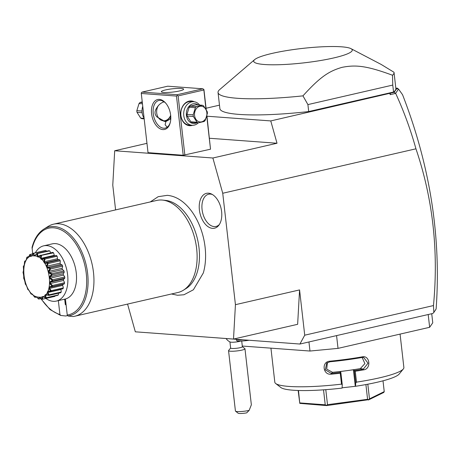 <?xml version="1.0" encoding="UTF-8"?>
<svg xmlns="http://www.w3.org/2000/svg" width="460" height="460" viewBox="0 0 460 460"><rect width="100%" height="100%" fill="white"/><g stroke="black" fill="none" stroke-linecap="round" stroke-linejoin="round"><path stroke-width="0.69" d="M127.57 304.083L135.326 331.815L233.507 339.066L235.434 304.681L222.738 193.257L212.876 158.004L114.695 150.759L112.769 185.144L115.592 209.904M150.299 201.917L158.194 196.679L167.319 195.333C174.806 196.04 181.734 199.893 188.1 206.896A49.921 30.205 77 0 1 203.308 272.987L193.384 289.783L183.942 294.762L177.548 295.257L171.477 293.98M208.501 193.183A17.894 10.827 77 0 1 211.525 194.034A17.894 10.827 77 0 1 221.053 208.34A17.894 10.827 77 0 1 218.742 225.377A17.894 10.827 77 0 1 212.508 228.361A17.894 10.827 77 0 1 199.393 209.95A17.894 10.827 77 0 1 208.501 193.183M201.624 336.709L299.92 344.04L304.727 335.19L299.569 289.921L297.643 324.306L233.507 339.066M209.484 138.264L277.012 143.25L270.767 120.922L394.139 92.316L395.675 93.391C403.897 111.331 410.653 129.8 415.943 148.81C432.837 198.553 438.679 250.809 433.469 305.566L304.727 335.19M235.434 304.681L299.569 289.921M415.943 148.81L222.738 193.257M433.469 305.566L433.843 312.461L432.825 313.461L299.92 344.04M308.947 341.964L309.983 351.037L242.282 346.041M336.57 335.61L338.025 348.375L309.983 351.037M431.727 313.714L432.762 322.793L429.646 327.296L428.191 314.525M429.646 327.296L338.025 348.375M275.684 383.502L280.841 387.51A60.225 8.815 173.5 0 0 342.102 388.091L342.257 384.732L341.492 384.152A64.946 9.505 173.5 0 1 288.955 386.423A64.946 9.505 173.5 0 1 275.684 383.502A64.946 9.505 173.5 0 1 274.815 382.185L270.94 348.157M341.492 384.152L340.25 373.244A64.946 9.505 173.5 0 1 331.286 374.193C322.851 375.331 321.258 361.589 329.803 361.198A64.946 9.505 -6.5 0 0 362.244 356.845C369.943 355.062 371.484 368.811 363.722 369.846A64.946 9.505 173.5 0 1 355.264 371.231L356.506 382.139L355.712 382.927L355.557 386.285A60.225 8.815 173.5 0 0 399.199 374.026L403.322 368.96A64.946 9.505 173.5 0 1 356.506 382.139M400.073 334.098L403.874 367.477A64.946 9.505 173.5 0 1 403.322 368.96M342.113 387.797L355.557 386.285M331.286 374.193L331.28 373.388A64.239 9.401 173.5 0 0 340.774 372.37L339.957 371.588L353.412 369.782L354.298 370.547L355.712 382.927M355.264 386.032L353.412 369.782M362.129 357.466L364.906 363.59L360.312 368.598A57.862 8.47 173.5 0 1 346.685 370.685A57.862 8.47 173.5 0 1 332.534 372.324L326.703 369.138L327.411 362.641M342.257 384.732L340.843 372.353M340.774 372.37L340.25 373.244M329.803 361.198L329.958 361.778A64.239 9.401 -6.5 0 0 362.043 357.478L363.71 357.466L368.023 363.222L363.365 369.087A64.239 9.401 173.5 0 1 354.39 370.547L355.264 371.231M332.534 372.324L331.28 373.388L325.277 369.823L326.749 363.124L329.958 361.778M362.244 356.845L362.043 357.478M363.722 369.846L363.365 369.087L360.312 368.598M298.483 390.494L299.788 403.374L298.149 390.482M299.788 403.374L326.611 405.593L325.231 404.794L299.903 402.925M323.524 389.833L325.231 404.794M325.789 389.666L327.503 404.673L326.433 405.341M367.816 384.203L369.483 398.866L368.604 399.688L367.58 399.303L327.503 404.673M368.604 399.688L326.611 405.593M365.901 384.56L367.58 399.303M368.402 399.993L383.784 392.443L384.238 391.621L369.483 398.866M383.007 380.817L384.238 391.621M435.614 309.896L435.39 310.224M395.646 93.282L398.55 89.085L402.552 94.714C430.1 165.663 441.289 237.072 436.126 308.953L433.843 312.461M390.367 93.184L390.195 94.651L395.675 93.391M389.879 93.518L390.195 94.651M277.012 143.25L212.876 158.004M146.964 143.336L114.695 150.759M184.862 155.1L178.118 95.91L177.227 95.41L176.473 96.065L141.283 93.472L148.028 152.662L183.212 155.261L210.519 149.201L206.919 115.724M270.767 120.922L206.971 116.213M206.063 108.244L219.483 105.156M394.139 92.316L396.434 88.998L397.543 88.234L395.813 88.107M254.644 59.622L219.546 89.706A88.561 12.966 -6.5 0 0 218.04 92.506L219.88 108.629A88.561 12.966 -6.5 0 0 308.7 111.556L393.553 92.034A88.561 12.966 -6.5 0 0 395.87 88.579L394.03 72.45A88.561 12.966 -6.5 0 0 394.001 72.266L381.208 64.457L350.968 48.645A49.594 7.262 173.5 0 1 324.513 59.829A49.594 7.262 173.5 0 1 264.5 64.515A49.594 7.262 173.5 0 1 254.644 59.622A49.594 7.262 173.5 0 1 291.301 49.864A49.594 7.262 173.5 0 1 341.464 46.805A49.594 7.262 173.5 0 1 350.968 48.645M396.434 88.998L397.9 88.717L398.55 89.085M397.9 88.717L397.543 88.234M218.04 92.506A88.561 12.966 -6.5 0 0 237.32 98.285A88.561 12.966 -6.5 0 0 302.956 95.858C320.568 76.4 329.303 71.07 342.033 67.344C355.54 64.722 366.091 65.51 392.524 75.25A88.561 12.966 -6.5 0 0 394.03 72.45M392.524 75.25L392.759 85.071L393.553 92.034M392.759 85.071L307.907 104.593L308.7 111.556M302.956 95.858L307.907 104.593M176.473 96.065L183.212 155.261M162.846 129.588A15.352 9.286 77 0 1 151.593 113.798A15.352 9.286 77 0 1 159.407 99.412A15.352 9.286 77 0 1 165.767 103.195A15.352 9.286 77 0 1 170.24 122.642A15.352 9.286 77 0 1 162.846 129.588M141.283 93.472L141.306 92.759L142.065 92.098L177.255 94.697L177.227 95.41M177.255 94.697L202.912 88.791L203.958 89.746L206.224 109.641M203.797 89.297L205.959 109.192M206.77 116.288L210.519 149.201M178.118 95.91L203.774 90.01M192.573 125.304A12.397 9.706 -85.8 0 1 191.837 125.511A12.397 9.706 -85.8 0 1 180.826 115.535A12.397 9.706 -85.8 0 1 189.06 101.137A12.397 9.706 -85.8 0 1 194.31 101.787M202.912 88.791L167.722 86.198L142.065 92.098M181.194 88.441A11.218 1.644 173.5 0 1 183.632 89.177A11.218 1.644 173.5 0 1 176.266 91.58A11.218 1.644 173.5 0 1 163.783 92.448A11.218 1.644 173.5 0 1 161.339 91.718A11.218 1.644 173.5 0 1 168.711 89.315A11.218 1.644 173.5 0 1 181.194 88.441M170.344 122.21A14.168 8.573 77 0 1 165.215 128.099A14.168 8.573 77 0 1 163.628 128.213A14.168 8.573 77 0 1 153.427 114.925A14.168 8.573 77 0 1 158.861 100.481A14.168 8.573 77 0 1 160.454 100.36A14.168 8.573 77 0 1 166.048 103.534M164.318 101.936A9.447 7.394 94.2 0 0 163.691 101.97C160.586 103 158.062 105.346 156.107 109.008C154.405 111.97 154.709 114.626 157.015 116.966L165.002 121.509L165.916 121.526L165.111 124.792L167.193 127.184M164.059 101.752L163.691 101.976L162.483 100.866M163.881 121.354A10.04 7.854 94.2 0 0 164.812 121.21A10.04 7.854 94.2 0 0 170.695 115.581M158.533 105.346A9.447 7.394 94.2 0 0 157.527 116.138A9.447 7.394 94.2 0 0 165.111 120.658A9.447 7.394 94.2 0 0 170.666 115.316M170.798 117.156L169.987 119.197L170.763 119.22M169.987 119.197L165.916 121.526M198.329 122.837A11.81 9.24 -85.8 0 1 194.264 125.114A11.81 9.24 -85.8 0 1 192.067 125.281L189.209 125.074A11.81 9.24 -85.8 0 1 180.826 114.017A11.81 9.24 -85.8 0 1 188.755 101.689A11.81 9.24 -85.8 0 1 190.952 101.516L193.809 101.729A11.81 9.24 -85.8 0 1 199.629 105.052M192.067 125.281A11.81 9.24 -85.8 0 1 183.684 114.224A11.81 9.24 -85.8 0 1 191.619 101.901A11.81 9.24 -85.8 0 1 193.809 101.729M196.834 122.745A9.919 7.762 -85.8 0 1 195.224 123.343A9.919 7.762 -85.8 0 1 186.415 115.362A9.919 7.762 -85.8 0 1 192.999 103.845A9.919 7.762 -85.8 0 1 198.145 104.943M190.244 106.145L196.127 104.794L202.302 105.248L196.42 106.599A9.091 7.119 94.2 0 0 195.373 107.703L189.198 107.249A9.091 7.119 -85.8 0 1 190.244 106.145L196.42 106.599M202.302 105.248A9.091 7.119 94.2 0 1 203.538 105.823L207.213 111.596A9.091 7.119 94.2 0 1 207.339 112.424A9.091 7.119 94.2 0 1 207.408 113.269L205.2 120.393A9.091 7.119 94.2 0 1 204.154 121.498L198.271 122.849L192.096 122.394A9.091 7.119 94.2 0 1 190.86 121.82L187.185 116.046A9.091 7.119 -85.8 0 1 186.99 114.373L189.198 107.249M190.86 121.82L197.03 122.274A9.091 7.119 94.2 0 0 198.271 122.849M187.185 116.046L193.361 116.501L197.03 122.274M186.99 114.373L193.165 114.827A9.091 7.119 94.2 0 0 193.234 115.673A9.091 7.119 94.2 0 0 193.361 116.501M193.165 114.827L195.373 107.703M194.568 115.495A7.912 6.193 94.2 0 0 201.595 121.854A7.912 6.193 94.2 0 0 206.85 112.665A7.912 6.193 94.2 0 0 199.824 106.306A7.912 6.193 94.2 0 0 194.568 115.495M142.744 106.317A11.81 9.24 94.2 0 0 144.095 118.174M142.324 102.609L140.087 102.442L142.238 101.861M142.456 103.799L139.035 103.546A9.091 7.119 -85.8 0 1 140.087 102.442M142.042 111.055L136.833 110.67L139.035 103.546M142.157 112.723L137.023 112.343A9.091 7.119 -85.8 0 1 136.896 111.515A9.091 7.119 -85.8 0 1 136.833 110.67M144.118 118.37L140.697 118.116L137.023 112.343M144.175 118.858L141.939 118.691A9.091 7.119 -85.8 0 1 140.697 118.116M240.85 341.027A5.905 0.862 173.5 0 1 237.481 341.797A10.626 2.875 -98.9 0 0 237.751 340.894M226.113 338.594A10.626 10.626 0 0 0 230.086 341.993A5.905 0.862 -6.5 0 0 237.481 341.797M242.483 339.802A9.447 1.38 173.5 0 1 236.463 339.359M248.906 340.273A9.447 1.38 173.5 0 1 236.509 340.36L236.394 339.353M229.931 341.918L230.632 348.082A5.905 0.862 -6.5 0 0 238.194 348.053A5.905 0.862 173.5 0 0 242.362 346.742L241.713 341.004M242.357 346.679L244.864 348.628A8.268 1.208 173.5 0 1 244.973 348.795A8.268 1.208 173.5 0 1 239.142 350.635A8.268 1.208 -6.5 0 1 228.551 350.669L235.428 411.022A8.268 1.208 -6.5 0 0 235.537 411.188A8.268 1.208 -6.5 0 0 246.019 410.987A8.268 1.208 -6.5 0 0 249.159 410.372L246.692 412.861A5.905 0.862 173.5 0 1 238.113 413.195L235.537 411.188M230.627 348.019L228.62 350.48A8.268 1.208 -6.5 0 0 228.551 350.669M244.973 348.795L251.355 404.817L249.159 410.372M162.627 200.1L165.744 200.428A46.195 27.951 77 0 1 197.576 239.51A46.195 27.951 77 0 1 186.024 288.575L183.362 290.231A47.236 28.578 -103 0 0 195.172 240.062A47.236 28.578 -103 0 0 162.627 200.1A47.236 28.578 -103 0 0 162.035 200.048A47.236 28.578 -103 0 0 156.733 200.439L53.561 224.175A47.236 28.578 -103 0 0 48.116 226.446L43.861 229.097A45.569 27.571 77 0 1 85.364 261.82A45.569 27.571 77 0 1 68.063 315.997L73.065 316.537A47.236 28.578 -103 0 0 74.744 316.238A47.236 28.578 -103 0 0 92.862 268.077A47.236 28.578 -103 0 0 58.863 223.784A47.236 28.578 -103 0 0 53.561 224.175M74.744 316.238L177.911 292.502A47.236 28.578 -103 0 0 183.362 290.231M67.453 315.6L65.734 315.997L60.616 315.433L50.019 309.568L40.779 298.62M60.731 315.457L59.921 314.485L58.345 300.627M64.596 299.184L65.538 304.784A35.426 21.436 77 0 0 66.102 304.899M64.688 299.167L65.291 304.445M35.357 252.804A28.342 17.146 77 0 1 43.665 245.841L52.302 243.852A28.342 17.146 77 0 1 55.482 243.616A28.342 17.146 77 0 1 75.82 269.847A28.342 17.146 77 0 1 65.423 298.988L67.252 315.025L68.063 315.997M45.862 298.448A28.342 17.146 -103 0 0 56.373 301.076A28.342 17.146 -103 0 0 67.614 274.758A28.342 17.146 77 0 0 43.665 245.841M36.932 253.437L36.99 253.569C35.403 255.34 34.523 256.082 34.356 255.8C33.994 256.036 33.655 255.202 33.338 253.299L33.867 253.213L34.109 255.369L34.971 255.432L36.932 253.437L48.944 250.671A23.425 14.174 77 0 1 49.691 250.878A4.91 2.973 -103 0 1 50.623 252.856M46.552 251.223A4.91 2.973 -103 0 0 45.879 250.447A23.425 14.174 77 0 0 45.166 250.545L33.195 253.316C31.406 257.031 30.285 257.445 29.837 254.552A23.425 14.174 -103 0 0 29.716 254.633L29.055 256.358L26.881 257.289A23.425 14.174 -103 0 0 26.778 257.422L26.076 260.446L24.662 261.32A23.425 14.174 -103 0 0 24.598 261.498L24.202 265.322L23.339 266.369A23.425 14.174 -103 0 0 23.31 266.582C23.638 269.681 23.54 271.521 23 272.096A23.425 14.174 -103 0 0 23.006 272.32C23.638 274.735 23.857 276.661 23.667 278.104A23.425 14.174 -103 0 0 23.713 278.334C24.495 279.916 25.024 281.802 25.294 283.987A23.425 14.174 -103 0 0 25.375 284.205C26.157 284.878 26.95 286.591 27.767 289.351A23.425 14.174 -103 0 0 27.882 289.541L28.899 290.191L30.929 293.819A23.425 14.174 -103 0 0 31.061 293.969L32.533 294.308L34.552 297.091A23.425 14.174 -103 0 0 34.696 297.189L36.691 297.16L38.393 298.948A23.425 14.174 -103 0 0 38.542 298.988L39.077 297.24L42.193 299.259A23.425 14.174 -103 0 0 42.337 299.236C41.13 296.211 42.245 295.803 45.695 297.999A23.425 14.174 -103 0 0 45.816 297.925C44.011 294.693 44.953 293.808 48.651 295.268A23.425 14.174 -103 0 0 48.754 295.136C46.362 291.939 47.069 290.645 50.87 291.237A23.425 14.174 -103 0 0 50.939 291.059C48.03 288.144 48.45 286.522 52.193 286.189A23.425 14.174 -103 0 0 52.221 285.976C48.892 283.567 48.996 281.727 52.532 280.462A23.425 14.174 -103 0 0 52.526 280.232C48.898 278.513 48.674 276.586 51.865 274.453A23.425 14.174 -103 0 0 51.819 274.223C48.041 273.326 47.512 271.446 50.238 268.565A23.425 14.174 -103 0 0 50.157 268.347C46.379 268.37 45.58 266.656 47.765 263.206A23.425 14.174 -103 0 0 47.65 263.017C44.033 263.977 43.016 262.551 44.603 258.738A23.425 14.174 -103 0 0 44.471 258.589C41.153 260.44 39.991 259.4 40.98 255.467A23.425 14.174 -103 0 0 40.836 255.363C37.944 258.008 36.708 257.427 37.139 253.609A23.425 14.174 -103 0 0 36.99 253.569M45.695 297.999L43.102 296.924L42.303 297.217L42.866 299.138L54.878 296.372A4.91 2.973 -103 0 0 55.068 295.941M48.651 295.268L46.006 294.889L45.333 295.516L46.31 297.7L58.322 294.94A23.425 14.174 77 0 1 57.695 295.337L45.678 298.097M58.322 294.94A4.91 2.973 -103 0 0 58.477 293.221M50.87 291.237L50.968 291.536L48.294 291.6L47.794 292.52L49.191 294.803L61.203 292.042A23.425 14.174 77 0 1 60.703 292.709L48.691 295.469M61.203 292.042A4.91 2.973 -103 0 0 60.875 289.512A21.442 12.978 -103 0 0 61.042 289.225M62.669 288.84A4.91 2.973 -103 0 0 62.825 288.811A4.91 2.973 -103 0 0 62.98 288.771A23.425 14.174 77 0 0 63.325 287.88A4.91 2.973 -103 0 0 62.594 285.418A21.442 12.978 -103 0 0 62.865 284.389M52.193 286.189L52.365 286.551L51.031 287.109L63.532 284.234A4.91 2.973 -103 0 0 64.377 283.791A23.425 14.174 77 0 0 64.538 282.733A4.91 2.973 -103 0 0 63.457 280.514A21.442 12.978 -103 0 0 63.532 279.208A4.91 2.973 -103 0 0 64.797 278.104A23.425 14.174 77 0 0 64.762 276.954A4.91 2.973 -103 0 0 63.405 275.126A21.442 12.978 -103 0 0 63.25 273.757A4.91 2.973 -103 0 0 64.21 272.101A23.425 14.174 77 0 0 63.98 270.934A4.91 2.973 -103 0 0 62.439 269.623A21.442 12.978 -103 0 0 62.065 268.283A4.91 2.973 -103 0 0 62.652 266.19A23.425 14.174 77 0 0 62.249 265.092A4.91 2.973 -103 0 0 60.628 264.385A21.442 12.978 -103 0 0 60.059 263.166A4.91 2.973 -103 0 0 60.237 260.774A23.425 14.174 77 0 0 59.685 259.82A4.91 2.973 -103 0 0 58.391 259.67L45.62 262.608L47.667 262.579L59.685 259.82M58.075 259.739A21.442 12.978 -103 0 0 57.373 258.75A4.91 2.973 -103 0 0 57.126 256.226A23.425 14.174 77 0 0 56.459 255.472A4.91 2.973 -103 0 0 55.976 255.518L43.78 258.325L56.459 255.472M54.717 255.806A21.442 12.978 -103 0 0 54.182 255.334A4.91 2.973 -103 0 0 53.527 252.85A23.425 14.174 77 0 0 52.796 252.356L40.836 255.363M37.139 253.609L49.691 250.878M37.68 253.644L37.628 256.168L39.692 255.691M37.628 256.168L38.502 256.582L40.785 255.116M40.98 255.467L53.527 252.85M41.515 255.616L41.101 258.347L54.182 255.334M41.101 258.347L41.929 259.083L43.78 258.325M44.447 258.238L44.471 258.589M44.603 258.738L45.114 258.991L57.126 256.226M45.114 258.991L44.292 261.763L57.373 258.75M44.292 261.763L45.011 262.775L45.62 262.608M47.667 262.579L47.65 263.017M47.765 263.206L48.225 263.54L60.237 260.774M48.225 263.54L46.977 266.179L60.059 263.166M46.977 266.179L47.547 267.392L60.628 264.385M47.547 267.392L50.238 267.852L62.249 265.092M50.238 267.852L50.157 268.347M50.238 268.565L50.64 268.956L62.652 266.19M50.64 268.956L48.984 271.296L62.065 268.283M48.984 271.296L49.358 272.636L62.439 269.623M49.358 272.636L51.968 273.7L63.98 270.934M51.968 273.7L51.819 274.223M51.865 274.453L52.198 274.867L64.21 272.101M52.198 274.867L50.169 276.765L63.25 273.757M50.169 276.765L50.324 278.133L63.405 275.126M50.324 278.133L52.75 279.714L64.762 276.954M52.75 279.714L52.526 280.232M52.532 280.462L52.785 280.864L64.797 278.104M52.785 280.864L50.45 282.216L63.532 279.208M50.45 282.216L50.376 283.521L63.457 280.514M50.376 283.521L52.526 285.493L64.538 282.733M52.526 285.493L52.221 285.976M52.365 286.551L64.377 283.791M51.031 287.109L49.812 287.276L49.513 288.431L62.594 285.418M49.513 288.431L51.313 290.639L63.325 287.88M51.313 290.639L50.939 291.059M62.825 288.811L50.767 291.588L62.98 288.771M47.794 292.52L60.875 289.512M49.191 294.803L48.754 295.136M45.333 295.516L46.897 295.159M46.31 297.7L45.816 297.925M42.303 297.217L43.246 296.999M42.866 299.138L42.337 299.236M41.831 298.977L39.773 297.568L38.904 297.505L39.083 299.006L41.147 298.534M39.083 299.006L38.542 298.988M37.07 297.539L35.374 296.355L35.236 297.327L36.53 297.028M35.236 297.327L34.696 297.189M32.781 294.59L31.953 293.854L31.573 294.21L31.061 293.969M31.953 293.854L31.573 294.21M28.865 290.162L27.882 289.541M23.339 266.369L24.23 265.19M23.65 265.892L24.069 265.661M24.662 261.32L25.967 260.693M25.047 260.912L25.582 261.337L26.122 260.291M26.881 257.289L28.905 256.611M27.33 256.973L27.87 258.048L29.342 255.628M29.837 254.552L32.838 253.77M30.337 254.345L30.78 256.013L31.573 255.72L33.154 253.31M33.867 253.213L45.879 250.447M34.109 255.369L35.253 255.11M39.014 297.148C55.959 299.655 50.974 255.886 34.316 255.915C17.376 253.408 22.362 297.177 39.014 297.148M32.125 247.75L32.654 253.811M212.416 194.522A16.531 10.005 -103 0 0 210.484 194.097A16.531 10.005 -103 0 0 202.072 209.593A16.531 10.005 -103 0 0 214.187 226.596A16.531 10.005 -103 0 0 219.328 224.549M41.078 298.551A44.43 26.881 -103 0 0 59.921 314.485M67.252 315.025A44.43 26.881 -103 0 0 78.585 248.44A44.43 26.881 -103 0 0 32.073 248.71M56.373 301.076L65.429 298.994M32.292 294.107L31.866 294.204M43.861 229.097C38.191 232.766 34.241 238.918 32.004 247.56"/></g></svg>
